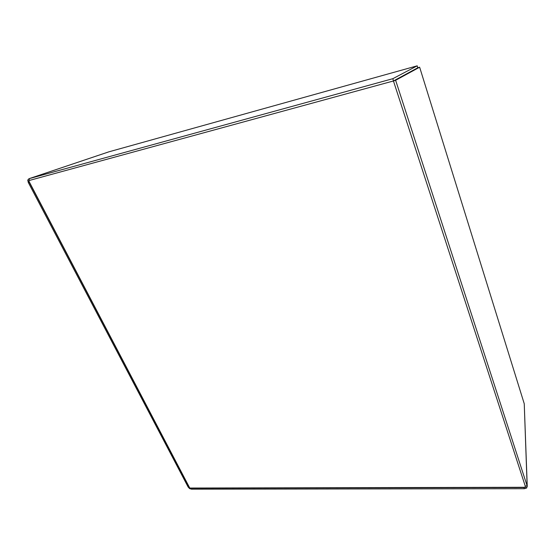 <?xml version="1.0" encoding="UTF-8"?>
<svg xmlns="http://www.w3.org/2000/svg" width="555" height="555" viewBox="0 0 555 555"><rect width="100%" height="100%" fill="white"/><g stroke="black" fill="none" stroke-linecap="round" stroke-linejoin="round"><path stroke-width="0.83" d="M525.072 487.283L526.73 487.949L527.139 485.902L525.266 486.131L393.446 80.968L29.63 180.375L28.881 181.103L189.775 488.046L525.072 487.283L525.266 486.131L393.446 80.968L417.714 67.814L417.221 65.823L108.849 151.841M29.117 181.978L189.227 487.346M190.656 488.247L524.177 487.533M109.016 151.786L29.006 178.703L392.864 78.685L393.44 80.968L29.63 180.375L29.006 178.703L27.757 180.077L28.277 182.442L188.103 486.964L189.56 488.58L191.544 489.177L524.44 488.705L526.73 487.949M393.44 80.968L417.707 67.814L419.635 67.204L395.625 80.281L393.446 80.968L417.714 67.814M392.864 78.685L417.221 65.823M28.881 181.103L27.757 180.077M29.262 182.248L28.277 182.442M189.116 487.137L188.103 486.964M189.775 488.046L189.56 488.58M190.837 488.247L191.544 489.177M523.92 487.533L524.44 488.705M527.25 486.555L524.246 403.749L419.635 67.204M524.246 403.749L527.139 485.902L395.625 80.281M108.905 151.82L28.943 178.717"/></g></svg>
